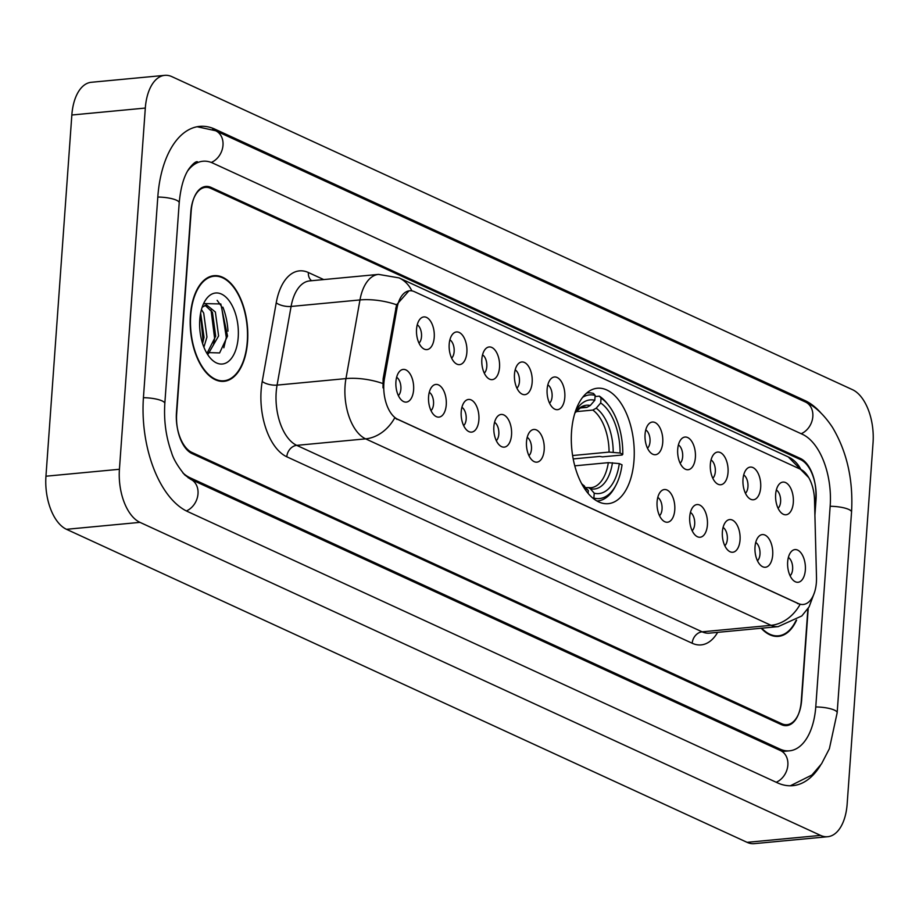 <?xml version="1.0" encoding="UTF-8"?>
<svg xmlns="http://www.w3.org/2000/svg" width="919" height="919" viewBox="0 0 919 919"><rect width="100%" height="100%" fill="white"/><g stroke="black" fill="none" stroke-linecap="round" stroke-linejoin="round"><path stroke-width="1.38" d="M634.007 460.316A57.977 31.154 84.6 0 0 597.316 388.243A57.977 31.154 84.6 0 0 571.549 431.585A57.977 31.154 84.6 0 0 608.229 503.669A57.977 31.154 84.6 0 0 634.007 460.316M743 479.35A16.404 8.811 -95.4 0 1 747.055 468.644A16.404 8.811 -95.4 0 1 756.613 470.804A16.404 8.811 -95.4 0 1 760.679 487.484A16.404 8.811 -95.4 0 1 749.904 498.833A16.404 8.811 -95.4 0 1 743 479.35M745.424 493.239A9.845 5.284 84.6 0 0 747.951 486.725A9.845 5.284 84.6 0 0 743.701 474.974M710.353 464.336A16.404 8.811 -95.4 0 1 714.408 453.63A16.404 8.811 -95.4 0 1 723.977 455.79A16.404 8.811 -95.4 0 1 728.032 472.469A16.404 8.811 -95.4 0 1 717.268 483.819A16.404 8.811 -95.4 0 1 710.353 464.336M712.776 478.225A9.845 5.284 84.6 0 0 715.315 471.711A9.845 5.284 84.6 0 0 711.053 459.959M677.705 449.322A16.404 8.811 -95.4 0 1 681.76 438.616A16.404 8.811 -95.4 0 1 691.329 440.775A16.404 8.811 -95.4 0 1 695.384 457.455A16.404 8.811 -95.4 0 1 684.621 468.805A16.404 8.811 -95.4 0 1 677.705 449.322M680.129 463.21A9.845 5.284 84.6 0 0 682.668 456.697A9.845 5.284 84.6 0 0 678.406 444.945M645.058 434.308A16.404 8.811 -95.4 0 1 649.124 423.602A16.404 8.811 -95.4 0 1 658.682 425.761A16.404 8.811 -95.4 0 1 662.737 442.441A16.404 8.811 -95.4 0 1 651.973 453.791A16.404 8.811 -95.4 0 1 645.058 434.308M647.493 448.196A9.845 5.284 84.6 0 0 650.02 441.683A9.845 5.284 84.6 0 0 645.758 429.931M547.127 389.265A16.404 8.811 -95.4 0 1 551.182 378.559A16.404 8.811 -95.4 0 1 560.751 380.707A16.404 8.811 -95.4 0 1 564.806 397.399A16.404 8.811 -95.4 0 1 554.042 408.748A16.404 8.811 -95.4 0 1 547.127 389.265M549.551 403.154A9.845 5.284 84.6 0 0 552.089 396.64A9.845 5.284 84.6 0 0 547.827 384.889M514.479 374.251A16.404 8.811 -95.4 0 1 518.546 363.545A16.404 8.811 -95.4 0 1 528.103 365.693A16.404 8.811 -95.4 0 1 532.158 382.384A16.404 8.811 -95.4 0 1 521.395 393.734A16.404 8.811 -95.4 0 1 514.479 374.251M516.915 388.14A9.845 5.284 84.6 0 0 519.442 381.626A9.845 5.284 84.6 0 0 515.18 369.875M481.843 359.237A16.404 8.811 -95.4 0 1 485.898 348.531A16.404 8.811 -95.4 0 1 495.456 350.679A16.404 8.811 -95.4 0 1 499.522 367.37A16.404 8.811 -95.4 0 1 488.747 378.708A16.404 8.811 -95.4 0 1 481.843 359.237M484.267 373.125A9.845 5.284 84.6 0 0 486.794 366.612A9.845 5.284 84.6 0 0 482.544 354.86M449.196 344.223A16.404 8.811 -95.4 0 1 453.251 333.505A16.404 8.811 -95.4 0 1 462.808 335.665A16.404 8.811 -95.4 0 1 466.875 352.356A16.404 8.811 -95.4 0 1 456.1 363.694A16.404 8.811 -95.4 0 1 449.196 344.223M451.62 358.111A9.845 5.284 84.6 0 0 454.147 351.598A9.845 5.284 84.6 0 0 449.896 339.846M416.548 329.209A16.404 8.811 -95.4 0 1 420.603 318.491A16.404 8.811 -95.4 0 1 430.172 320.651A16.404 8.811 -95.4 0 1 434.227 337.342A16.404 8.811 -95.4 0 1 423.464 348.68A16.404 8.811 -95.4 0 1 416.548 329.209M418.972 343.097A9.845 5.284 84.6 0 0 421.511 336.584A9.845 5.284 84.6 0 0 417.249 324.821M775.647 494.376A16.404 8.811 -95.4 0 1 779.703 483.658A16.404 8.811 -95.4 0 1 789.26 485.818A16.404 8.811 -95.4 0 1 793.315 502.498A16.404 8.811 -95.4 0 1 782.551 513.847A16.404 8.811 -95.4 0 1 775.647 494.376M778.071 508.253A9.845 5.284 84.6 0 0 780.599 501.74A9.845 5.284 84.6 0 0 776.337 489.988M755.016 546.851A16.404 8.811 -95.4 0 1 759.083 536.145A16.404 8.811 -95.4 0 1 768.64 538.304A16.404 8.811 -95.4 0 1 772.695 554.984A16.404 8.811 -95.4 0 1 761.931 566.334A16.404 8.811 -95.4 0 1 755.016 546.851M757.451 560.739A9.845 5.284 84.6 0 0 759.979 554.226A9.845 5.284 84.6 0 0 755.717 542.474M722.38 531.837A16.404 8.811 -95.4 0 1 726.435 521.13A16.404 8.811 -95.4 0 1 735.993 523.29A16.404 8.811 -95.4 0 1 740.048 539.97A16.404 8.811 -95.4 0 1 729.284 551.32A16.404 8.811 -95.4 0 1 722.38 531.837M724.804 545.725A9.845 5.284 84.6 0 0 727.331 539.212A9.845 5.284 84.6 0 0 723.069 527.46M689.732 516.823A16.404 8.811 -95.4 0 1 693.788 506.116A16.404 8.811 -95.4 0 1 703.345 508.264A16.404 8.811 -95.4 0 1 707.412 524.956A16.404 8.811 -95.4 0 1 696.636 536.305A16.404 8.811 -95.4 0 1 689.732 516.823M692.156 530.711A9.845 5.284 84.6 0 0 694.684 524.198A9.845 5.284 84.6 0 0 690.433 512.446M657.085 501.808A16.404 8.811 -95.4 0 1 661.14 491.102A16.404 8.811 -95.4 0 1 670.709 493.25A16.404 8.811 -95.4 0 1 674.764 509.942A16.404 8.811 -95.4 0 1 664 521.291A16.404 8.811 -95.4 0 1 657.085 501.808M659.509 515.697A9.845 5.284 84.6 0 0 662.048 509.183A9.845 5.284 84.6 0 0 657.786 497.432M526.507 441.752A16.404 8.811 -95.4 0 1 530.562 431.034A16.404 8.811 -95.4 0 1 540.119 433.194A16.404 8.811 -95.4 0 1 544.186 449.885A16.404 8.811 -95.4 0 1 533.422 461.223A16.404 8.811 -95.4 0 1 526.507 441.752M528.93 455.64A9.845 5.284 84.6 0 0 531.469 449.127A9.845 5.284 84.6 0 0 527.207 437.364M493.859 426.738A16.404 8.811 -95.4 0 1 497.914 416.02A16.404 8.811 -95.4 0 1 507.483 418.179A16.404 8.811 -95.4 0 1 511.538 434.871A16.404 8.811 -95.4 0 1 500.775 446.209A16.404 8.811 -95.4 0 1 493.859 426.738M496.283 440.626A9.845 5.284 84.6 0 0 498.822 434.113A9.845 5.284 84.6 0 0 494.56 422.349M461.212 411.723A16.404 8.811 -95.4 0 1 465.278 401.006A16.404 8.811 -95.4 0 1 474.836 403.165A16.404 8.811 -95.4 0 1 478.891 419.845A16.404 8.811 -95.4 0 1 468.127 431.195A16.404 8.811 -95.4 0 1 461.212 411.723M463.647 425.612A9.845 5.284 84.6 0 0 466.174 419.098A9.845 5.284 84.6 0 0 461.912 407.335M428.576 396.709A16.404 8.811 -95.4 0 1 432.631 385.991A16.404 8.811 -95.4 0 1 442.188 388.151A16.404 8.811 -95.4 0 1 446.255 404.831A16.404 8.811 -95.4 0 1 435.48 416.181A16.404 8.811 -95.4 0 1 428.576 396.709M431 410.598A9.845 5.284 84.6 0 0 433.527 404.073A9.845 5.284 84.6 0 0 429.276 392.321M395.928 381.695A16.404 8.811 -95.4 0 1 399.983 370.977A16.404 8.811 -95.4 0 1 409.541 373.137A16.404 8.811 -95.4 0 1 413.607 389.817A16.404 8.811 -95.4 0 1 402.832 401.166A16.404 8.811 -95.4 0 1 395.928 381.695M398.352 395.584A9.845 5.284 84.6 0 0 400.879 389.059A9.845 5.284 84.6 0 0 396.629 377.307M787.663 561.865A16.404 8.811 -95.4 0 1 791.719 551.159A16.404 8.811 -95.4 0 1 801.288 553.318A16.404 8.811 -95.4 0 1 805.343 569.998A16.404 8.811 -95.4 0 1 794.579 581.348A16.404 8.811 -95.4 0 1 787.663 561.865M790.087 575.753A9.845 5.284 84.6 0 0 792.626 569.24A9.845 5.284 84.6 0 0 788.364 557.488M816.497 577.327A29.534 15.864 -95.4 0 1 816.382 582.393A29.534 15.864 -95.4 0 1 803.252 604.472A29.534 15.864 -95.4 0 1 798.427 603.588L397.732 419.294A29.534 15.864 -95.4 0 1 384.464 378.617L397.042 308.026A29.534 15.864 -95.4 0 1 409.575 290.783A29.534 15.864 -95.4 0 1 414.4 291.668L800.541 469.276A29.534 15.864 -95.4 0 1 814.521 500.051L816.497 577.327M814.912 515.111L816.026 499.465A32.82 17.633 84.6 0 0 800.621 459.649L210.773 188.361A32.82 17.633 84.6 0 0 205.419 187.373A32.82 17.633 84.6 0 0 190.83 211.91L176.448 412.585A32.82 17.633 84.6 0 0 191.853 452.401L781.701 723.701A32.82 17.633 84.6 0 0 787.055 724.677A32.82 17.633 84.6 0 0 801.644 700.14L808.226 608.275M182.858 472.883A59.069 31.74 84.6 0 0 190.038 477.754L779.875 749.042A59.069 31.74 84.6 0 0 789.524 750.823A59.069 31.74 84.6 0 0 815.785 706.642L830.179 505.978A59.069 31.74 84.6 0 0 802.436 434.308L212.599 163.008A59.069 31.74 84.6 0 0 202.95 161.239A59.069 31.74 84.6 0 0 187.66 170.911M119.424 469.276A43.756 23.503 84.6 0 0 139.964 522.36L820.564 835.394A43.756 23.503 84.6 0 0 827.709 836.715A43.756 23.503 84.6 0 0 847.157 803.987L873.05 442.786A43.756 23.503 84.6 0 0 852.51 389.69L171.91 76.656A43.756 23.503 84.6 0 0 164.765 75.347A43.756 23.503 84.6 0 0 145.317 108.063L119.424 469.276L45.95 476.214A43.756 23.503 84.6 0 0 66.49 529.31L747.09 842.344A43.756 23.503 84.6 0 0 754.235 843.653L827.709 836.715M164.765 75.347L91.291 82.285A43.756 23.503 84.6 0 0 71.843 115.013L45.95 476.214M820.529 412.505A94.071 50.545 84.6 0 0 804.86 400.512L215.023 129.211A94.071 50.545 84.6 0 0 199.653 126.385A94.071 50.545 84.6 0 0 157.827 196.735L143.444 397.41A94.071 50.545 84.6 0 0 187.614 511.55L777.463 782.839A94.071 50.545 84.6 0 0 792.821 785.665A94.071 50.545 84.6 0 0 820.518 765.286M247.567 341.65A53.049 28.5 84.6 0 0 214.001 275.689A53.049 28.5 84.6 0 0 190.417 315.366A53.049 28.5 84.6 0 0 223.983 381.328A53.049 28.5 84.6 0 0 247.567 341.65M800.07 604.426L394.665 417.961A38.288 30.832 114.7 0 1 365.624 438.857A43.756 23.503 -95.4 0 1 345.073 385.762A43.756 23.503 -95.4 0 1 345.958 378.594L359.972 299.939A43.756 23.503 -95.4 0 1 378.536 274.39L309.657 280.904A43.756 23.503 84.6 0 0 291.093 306.452L277.078 385.107A43.756 23.503 84.6 0 0 276.194 392.275A43.756 23.503 84.6 0 0 296.734 445.359L702.15 631.824A43.756 23.503 84.6 0 0 709.296 633.145L778.175 626.632A43.756 23.503 -95.4 0 1 771.03 625.322A38.288 30.832 -65.3 0 0 800.07 604.426M383.005 387.829L383.131 378.743L396.583 304.775L408.966 290.841M761.196 628.24A53.049 28.5 84.6 0 0 778.473 636.362A53.049 28.5 84.6 0 0 796.612 620.072M814.831 511.986L815.808 498.282A32.82 17.633 84.6 0 0 800.403 458.466L211.152 187.442A32.82 17.633 84.6 0 0 205.787 186.454A32.82 17.633 84.6 0 0 191.198 210.991L176.666 413.78A32.82 17.633 84.6 0 0 192.071 453.595L781.322 724.62A32.82 17.633 84.6 0 0 786.687 725.608A32.82 17.633 84.6 0 0 801.276 701.059L807.893 608.792M227.958 331.173A43.756 23.503 84.6 0 0 222.892 307.164M761.702 628.182A52.509 28.213 84.6 0 0 778.427 635.822A52.509 28.213 84.6 0 0 796.026 620.463M190.704 315.504A52.509 28.213 84.6 0 0 223.937 380.776A52.509 28.213 84.6 0 0 247.28 341.523A52.509 28.213 84.6 0 0 214.047 276.24A52.509 28.213 84.6 0 0 190.704 315.504M201.445 309.577L203.708 313.115L206.936 337.032L203.892 347.198M200.641 313.092L204.029 337.307L202.582 343.557M202.157 307.268L206.453 304.855L215.368 312.012L218.607 335.929L208.303 353.826M205.006 305.2L212.45 312.288L215.689 336.205L207.154 353.091M238.205 337.342A35.669 19.161 84.6 0 0 226.832 298.02A35.669 19.161 84.6 0 0 204.248 302.294A35.669 19.161 84.6 0 0 199.779 319.674A35.669 19.161 84.6 0 0 209.429 357.031A35.669 19.161 84.6 0 0 238.205 337.342M206.442 352.54L219.607 352.942L227.521 336.044L220.801 303.959L203.742 303.569M217.16 300.352L221.49 306.303L226.304 337.445L223.822 347.784M211.037 309.898L214.632 338.548L213.576 344.292M200.491 313.838L202.973 339.651L202.433 343.063M580.394 407.979L586.931 407.358L590.285 405.497L594.8 400.27A47.03 25.272 84.6 0 0 575.317 411.701M595.064 396.548L599.36 396.146L601.037 398.099A52.061 27.972 84.6 0 1 608.481 405.107A52.061 27.972 84.6 0 1 622.783 454.285L620.061 453.033A47.03 25.272 84.6 0 0 600.693 402.981L596.178 408.208L592.824 410.069L575.926 411.666M572.606 455.537L609.079 452.091L620.061 453.033M622.783 454.285L622.129 455.008L602.473 456.858L599.762 456.433L573.203 458.937M582.657 397.295A52.061 27.972 84.6 0 1 595.144 395.388L593.467 393.435A54.255 29.155 84.6 0 0 587.563 392.895A54.255 29.155 84.6 0 0 586.713 392.999L587.563 392.895M608.481 405.107L607.229 403.533A54.255 29.155 84.6 0 0 599.36 396.146M582.221 484.75A47.03 25.272 84.6 0 0 588.332 490.493L588.126 493.411M595.144 395.388L594.8 400.27M600.693 402.981L601.037 398.099M588.332 490.493L581.566 483.543M596.913 500.981A54.255 29.155 84.6 0 0 597.775 500.924A54.255 29.155 84.6 0 0 615.098 486.794L616.029 485.014A52.061 27.972 84.6 0 0 622.025 464.842L619.303 463.59L608.321 462.659L574.766 465.83M593.421 498.603L593.869 498.087A52.061 27.972 84.6 0 0 616.029 485.014M593.869 498.087L594.225 493.204A47.03 25.272 84.6 0 0 619.303 463.59M585.874 487.644L588.413 487.575L590.4 488.77L594.225 493.204M397.042 308.026L395.71 308.152M384.464 378.617L383.131 378.743M397.732 419.294L396.836 419.374M798.427 603.588L797.531 603.668M186.385 510.953A17.507 14.095 -65.3 0 0 198.01 493.779A17.507 14.095 -65.3 0 0 190.624 479.27L184.673 474.859C177.631 466.186 173.232 458.696 171.485 452.366C165.971 437.019 163.754 420.741 164.823 403.51L179.205 202.846C180.629 187.465 183.915 176.069 189.073 168.659C193.001 163.628 195.793 161.33 197.436 161.755M143.421 397.709A17.507 4.388 4.1 0 1 162.054 400.879A17.507 4.388 4.1 0 1 164.823 403.51M157.804 197.045A17.507 4.388 4.1 0 1 176.448 200.204A17.507 4.388 4.1 0 1 179.205 202.846M197.171 126.742L215.609 130.728A17.507 14.095 114.7 0 1 222.995 145.236A17.507 14.095 114.7 0 1 211.278 162.456M215.609 130.728L805.458 402.028A17.507 14.095 114.7 0 1 812.833 416.537A17.507 14.095 114.7 0 1 801.184 433.722M805.458 402.028C810.053 403.946 820.759 409.679 832.465 427.346C846.996 451.757 853.36 479.994 851.545 512.078A17.507 4.388 -175.9 0 0 848.788 509.448A17.507 4.388 -175.9 0 0 830.156 506.277M790.317 785.791L811.948 774.993L821.563 763.781L829.386 748.686L837.163 712.753A17.507 4.388 -175.9 0 0 834.406 710.111A17.507 4.388 -175.9 0 0 815.762 706.952M776.199 782.264A17.507 14.095 -65.3 0 0 787.859 765.079A17.507 14.095 -65.3 0 0 780.472 750.57L190.624 479.27M66.49 529.31L139.964 522.36M71.843 115.013L145.317 108.063M747.09 842.344L820.564 835.394M212.53 129.441L215.023 129.211M802.609 400.718L804.86 400.512M188.28 477.914L190.038 477.754M777.635 749.261L779.875 749.042M286.797 456.789A10.936 8.811 114.7 0 1 296.734 445.359L365.624 438.857L771.03 625.322L702.15 631.824A10.936 8.811 114.7 0 0 692.202 643.254L286.797 456.789A54.692 29.385 -95.4 0 1 261.122 390.437A54.692 29.385 -95.4 0 1 262.225 381.465L276.228 302.81A54.692 29.385 -95.4 0 1 308.37 272.518L323.706 279.571M411.884 290.875A38.288 30.832 -65.3 0 0 399.03 277.883L378.536 274.39M399.03 277.883L788.238 456.904A38.288 30.832 114.7 0 1 800.863 469.425M396.583 304.775A38.288 14.807 -169.9 0 0 359.972 299.939L291.093 306.452A10.936 4.227 10.1 0 1 276.228 302.81M382.775 383.499A38.288 14.807 -169.9 0 0 345.958 378.594L277.078 385.107A10.936 4.227 10.1 0 1 262.225 381.465M717.659 632.352A54.692 29.385 -95.4 0 1 692.202 643.254M311.564 280.72A10.936 8.811 114.7 0 1 308.37 272.518M586.931 407.358A40.47 21.746 84.6 0 0 583.289 407.14L580.142 408.105L574.892 413.01M609.079 452.091A40.47 21.746 84.6 0 0 592.824 410.069M581.589 483.601A42.079 22.607 84.6 0 0 584.507 486.059M590.285 405.497A42.079 22.607 84.6 0 0 574.915 412.941M613.203 452.182A42.079 22.607 84.6 0 0 596.178 408.208M590.4 488.77A42.079 22.607 84.6 0 0 612.445 462.751M588.413 487.575L590.906 487.725A40.47 21.746 84.6 0 0 608.321 462.659M784.022 751.34L780.472 750.57M851.545 512.078L837.163 712.753M782.149 751.512L789.524 750.823M788.238 456.904L808.754 477.65M814.533 592.318L809.088 606.896L801.816 615.948L778.175 626.632M774.361 636.201L778.427 635.822M219.871 381.167L223.937 380.776M209.992 276.619L214.047 276.24M596.959 501.004L597.775 500.924"/></g></svg>
